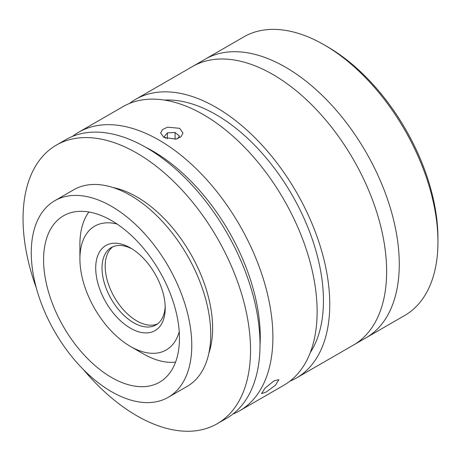 <?xml version="1.0" encoding="UTF-8"?>
<svg xmlns="http://www.w3.org/2000/svg" width="461" height="461" viewBox="0 0 461 461"><rect width="100%" height="100%" fill="white"/><g stroke="black" fill="none" stroke-linecap="round" stroke-linejoin="round"><path stroke-width="0.69" d="M157.489 323.933A44.682 25.799 60 0 1 123.853 310.247A44.682 25.799 60 0 1 105.189 266.66A44.682 25.799 60 0 1 112.916 246.733A44.682 25.799 60 0 0 108.035 282.973A44.682 25.799 60 0 0 136.784 320.908A44.682 25.799 60 0 0 157.489 323.933M130.463 328.203A49.148 28.38 60 0 1 95.709 268.008A49.148 28.38 60 0 1 130.463 247.937L130.463 247.937A49.148 28.38 60 0 1 165.217 308.138A49.148 28.38 60 0 1 130.463 328.203M132.082 248.917A44.682 25.799 -120 0 0 111.28 247.551A44.682 25.799 -120 0 0 104.434 283.354A44.682 25.799 -120 0 0 133.621 322.729A44.682 25.799 -120 0 0 155.962 324.942A44.682 25.799 -120 0 0 165.182 306.248M117.1 224.058A71.49 41.277 -120 0 0 79.909 258.886A71.49 41.277 -120 0 0 130.463 346.442A71.49 41.277 -120 0 0 179.22 331.649M143.1 353.743L130.463 346.442A71.49 41.277 -120 0 0 130.463 346.447L143.1 353.743A89.365 51.597 60 0 0 175.566 362.121M79.909 258.886L79.909 244.29A89.365 51.597 60 0 1 88.887 211.985M324.21 44.878L327.368 46.699A156.388 90.293 60 0 1 437.95 238.233L437.95 241.887A160.86 92.874 -120 0 0 324.21 44.873A160.86 92.874 -120 0 0 324.204 44.873A160.86 92.874 -120 0 0 243.777 36.909L205.105 59.233A160.86 92.874 60 0 1 285.532 67.202A160.86 92.874 60 0 1 390.617 208.954A160.86 92.874 60 0 1 365.959 337.85L404.637 315.52A160.86 92.874 -120 0 0 437.95 241.887M163.891 137.43L160.618 133.027L162.502 129.599L167.51 127.184L179.686 128.314L182.959 133.027L181.081 136.756L176.067 139.101L163.891 137.43M274.007 380.838L278.917 379.651L275.505 385.166L266.106 392.075L261.508 393.648L264.989 388.22L274.007 380.838M72.544 136.364A160.86 92.874 60 0 1 78.722 132.203A160.86 92.874 60 0 1 159.154 140.167A160.86 92.874 60 0 1 264.239 281.919A160.86 92.874 60 0 1 239.582 410.814A160.86 92.874 60 0 1 232.88 414.087M78.722 132.203L122.96 106.664A160.86 92.874 60 0 1 203.387 114.628A160.86 92.874 60 0 1 308.472 256.379A160.86 92.874 60 0 1 283.815 385.275L239.582 410.814M260.016 345.387A151.923 87.711 -120 0 0 152.833 151.11A151.923 87.711 -120 0 0 145.601 147.22M164.444 100.083A151.923 87.711 60 0 1 216.025 114.628A151.923 87.711 60 0 1 310.253 352.636M129.524 103.443A160.86 92.874 60 0 1 135.597 99.369A160.86 92.874 60 0 1 216.025 107.332A160.86 92.874 60 0 1 321.11 249.084A160.86 92.874 60 0 1 296.452 377.98A160.86 92.874 60 0 1 289.883 381.201M272.895 74.498A160.86 92.874 60 0 1 377.98 216.249A160.86 92.874 60 0 1 353.322 345.145L365.959 337.85A160.86 92.874 60 0 0 389.608 205.641A160.86 92.874 60 0 0 280.397 64.367A160.86 92.874 60 0 0 205.105 59.233L192.468 66.534A160.86 92.874 60 0 1 272.895 74.498M168.265 397.301L187.224 386.353A113.492 65.525 -120 0 0 210.729 334.398A113.492 65.525 -120 0 0 161.189 220.185A113.492 65.525 -120 0 0 73.725 189.776L54.773 200.719A113.492 65.525 -120 0 0 31.267 252.674A113.492 65.525 -120 0 0 80.808 366.893A113.492 65.525 -120 0 0 168.265 397.301A113.492 65.525 -120 0 0 191.77 345.341A113.492 65.525 -120 0 0 142.23 231.128A113.492 65.525 -120 0 0 54.773 200.719M179.45 338.23A96.067 55.464 -120 0 0 137.511 241.552A96.067 55.464 -120 0 0 63.485 215.811A96.067 55.464 -120 0 0 43.588 259.791A96.067 55.464 -120 0 0 85.521 356.468A96.067 55.464 -120 0 0 159.552 382.209A96.067 55.464 -120 0 0 179.45 338.23M83.458 369.63A160.86 92.874 -120 0 0 217.223 423.722L226.703 418.254A160.86 92.874 -120 0 0 260.016 344.615A160.86 92.874 -120 0 0 189.799 182.735A160.86 92.874 -120 0 0 65.842 139.637L56.363 145.111A160.86 92.874 -120 0 0 23.05 218.75A160.86 92.874 -120 0 0 36.333 288.004M217.223 423.722A160.86 92.874 -120 0 0 250.536 350.083A160.86 92.874 -120 0 0 180.32 188.203A160.86 92.874 -120 0 0 56.363 145.111M208.816 353.385A107.24 61.912 -120 0 0 212.625 328.197A107.24 61.912 -120 0 0 113.078 187.558M177.364 138.755L179.496 136.145L175.082 132.48L167.378 132.854L164.087 136.894L165.833 138.34M175.082 139.28L175.082 132.48M167.378 138.842L167.378 132.854M135.597 99.369L192.468 66.534A160.86 92.874 60 0 1 267.76 71.668A160.86 92.874 60 0 1 376.971 212.936A160.86 92.874 60 0 1 353.322 345.145L296.452 377.98M327.368 46.699L324.21 44.873"/></g></svg>
